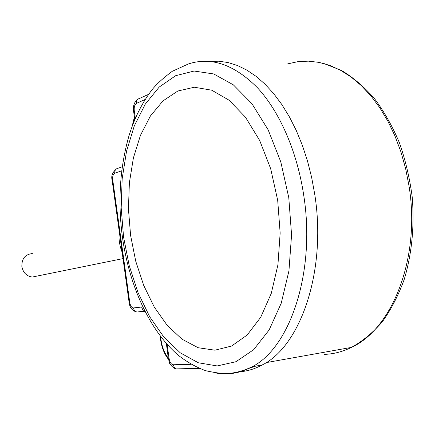 <?xml version="1.0" encoding="UTF-8"?>
<svg xmlns="http://www.w3.org/2000/svg" width="435" height="435" viewBox="0 0 435 435"><rect width="100%" height="100%" fill="white"/><g stroke="black" fill="none" stroke-linecap="round" stroke-linejoin="round"><path stroke-width="0.65" d="M255.639 366.161L248.026 368.673M209.703 61.427L218.805 61.204L228.092 62.548L237.461 65.5L246.819 70.089L256.052 76.321L265.046 84.172L273.686 93.601L281.847 104.541L289.416 116.884L296.284 130.505L302.336 145.246L307.48 160.928L311.634 177.355L314.739 194.298C326.908 270.733 300.493 346.244 262.272 364.927C254.497 369.13 246.547 371.452 238.429 371.881M277.693 200.301L270.684 168.731L259.668 140.451L245.47 117.205L229.131 100.235L211.742 90.203L194.347 87.234L177.861 91.002L163.033 100.86L150.434 115.955L140.467 135.312L133.398 157.932L129.374 182.809L128.445 208.952L130.592 235.4L135.736 261.212L143.719 285.436L154.311 307.137L167.203 325.358L181.982 339.18L198.11 347.717L214.912 350.191L231.572 346.048L247.172 335.015L260.717 317.262L271.25 293.451L277.927 264.812L280.156 233.068L277.693 200.301M177.029 368.853L199.42 368.418M122.143 252.251C119.456 245.438 118.483 238.445 119.228 231.279M32.337 253.572C25.186 254.334 21.696 258.662 21.859 266.557C23.109 272.685 26.573 276.181 32.244 277.057L37.486 275.991M134.567 118.108L132.827 124.486M137.041 312.004L144.893 311.308M160.548 336.445L161.059 340.094C162.163 347.413 164.571 353.405 168.285 358.076M165.844 342.943L166.496 345.374M287.714 63.869L297.904 61.667L308.42 61.15L319.143 62.395L329.937 65.446L340.665 70.34L351.175 77.071L361.316 85.608L370.919 95.879L379.826 107.793L387.884 121.202L394.953 135.932L400.896 151.772L405.605 168.486L408.998 185.816C420.868 257.591 392.185 329.137 351.415 347.396C342.546 351.757 333.504 354.085 324.282 354.384M216.527 373.105C228.533 375.166 240.327 373.083 251.914 366.857C289.797 348.179 315.93 272.245 303.728 195.304C297.116 151.228 279.482 111.442 257.438 87.74C234.133 64.44 211.078 56.523 188.273 63.999L172.195 71.351C162.956 78.224 156.121 84.515 151.679 90.224C141.826 103.274 134.219 118.608 128.858 136.22C119.832 168.041 117.706 201.78 122.469 237.45C129.364 285.887 149.645 331.062 178.769 355.651C187.262 362.203 196.234 367.227 205.684 370.718C216.548 373.094 224.427 373.98 229.31 373.388C236.928 372.616 244.459 370.435 251.914 366.857L262.272 364.927M123.567 237.08L129.233 265.665L138.015 292.565L149.694 316.751L163.946 337.201L180.346 352.877L198.327 362.763L217.163 365.944L235.955 361.719L253.654 349.696L269.124 329.975L281.217 303.249L288.938 270.891L291.564 234.884L288.78 197.653L280.771 161.82L268.156 129.831L251.947 103.715L233.367 84.858L213.688 73.945L194.113 71.041L175.669 75.69L159.183 87.082L145.246 104.204L134.279 125.949L126.541 151.19L122.159 178.828L121.18 207.799L123.567 237.08M167.116 344.384L169.139 358.783C169.851 362.453 171.221 364.448 173.26 364.769L191.161 364.312M121.74 170.754L114.742 173.195C113.089 174.141 112.415 176.36 112.725 179.851L129.771 302.542C130.429 306.001 131.664 307.801 133.48 307.942L142.724 306.903M145.154 99.468L136.481 103.367C134.681 104.563 133.942 106.988 134.268 110.653L135.339 118.271M166.355 343.525L168.372 358.701M169.139 358.783L168.378 358.734L169.655 363.133C169.036 363.497 174.033 369.19 176.376 368.864L176.382 368.864M173.26 364.769L174.315 367.363L176.376 368.864M129.771 302.542L129.135 302.613C129.532 305.674 130.951 310.721 136.922 312.02L144.898 311.324M112.725 179.851L112.138 180.226M114.742 173.195C114.59 170.433 115.683 168.796 118.021 168.291L122.262 166.784M136.481 103.367C136.291 100.675 137.308 99.039 139.521 98.451L148.612 94.313M134.268 110.653L133.605 111.246M133.48 307.942C133.898 310.133 135.046 311.493 136.922 312.02L144.801 311.134M141.571 306.974L142.647 309.551L144.752 311.03M161.059 340.094L160.673 340.078C161.847 347.897 164.452 354.318 168.475 359.343M323.754 63.472L341.562 70.481C353.204 77.463 364.144 86.804 374.394 98.5C384.056 111.447 392.397 126.199 399.401 142.756C405.48 160.107 409.759 178.274 412.239 197.251C414.528 226.336 411.88 253.648 404.3 279.188C398.493 295.202 391.212 309.339 382.452 321.612C372.985 332.623 362.643 341.214 351.415 347.396L266.144 362.627M32.244 277.057L123.023 258.608M116.488 168.834C112.442 172.347 110.99 176.126 112.127 180.177L129.135 302.619M134.41 116.977L132.158 126.275M137.993 99.109C135.905 100.577 134.545 102.557 133.904 105.042C133.512 105.727 133.409 107.766 133.588 111.164L134.774 119.598M160.075 335.82L160.673 340.088"/></g></svg>
